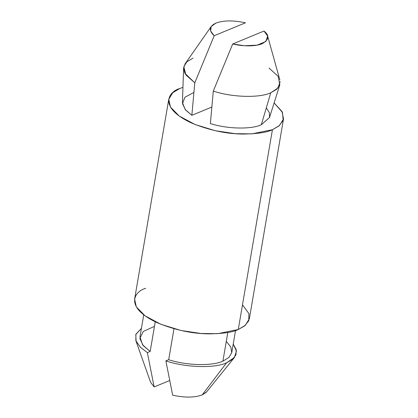 <?xml version="1.0" encoding="UTF-8"?>
<svg xmlns="http://www.w3.org/2000/svg" width="418" height="418" viewBox="0 0 418 418"><rect width="100%" height="100%" fill="white"/><g stroke="black" fill="none" stroke-linecap="round" stroke-linejoin="round"><path stroke-width="0.63" d="M210.369 123.566C226.896 128.984 251.364 129.559 261.318 124.768L270.77 92.765C259.615 98.188 231.661 97.368 213.295 91.077L210.369 123.566L213.295 91.077C231.661 97.368 259.615 98.188 270.77 92.765L261.318 124.768C251.364 129.559 226.896 128.984 210.369 123.566M168.689 359.699C186.135 365.557 212.349 366.252 222.904 361.147L227.805 332.472L222.904 361.147C212.349 366.252 186.135 365.557 168.689 359.699L165.878 360.865L172.66 395.198C184.657 397.795 194.501 397.701 202.187 394.921L226.608 362.793C214.852 368.53 185.148 367.584 165.878 360.865C185.148 367.584 214.852 368.53 226.608 362.793L202.187 394.921C194.501 397.701 184.657 397.795 172.66 395.198L165.878 360.865L168.689 359.699L173.982 328.731L168.689 359.699M214.183 35.729L210.63 31.026L211.21 26.506L215.944 23.079C223.635 20.299 233.474 20.205 245.476 22.802C233.474 20.205 223.635 20.299 215.944 23.079C209.183 26.271 208.592 30.488 214.183 35.729L245.476 22.802L214.183 35.729L194.783 82.832L214.183 35.729M211.257 26.433L185.148 63.771L183.586 68.301L184.871 73.27L194.783 82.832L185.9 74.937L183.8 66.697L186.898 61.807L193.017 58.133M183.591 68.275L182.436 102.609L185.216 109.547L191.852 115.316L194.783 82.832L191.852 115.316L185.629 110.038L182.483 103.706L184.876 97.295L193.921 92.383M206.22 392.356L202.187 394.921L206.675 391.838M135.85 340.649L150.621 382.339L154.148 386.953L169.651 380.547L154.148 386.953L147.366 352.62L140.349 347.212L135.85 340.649L135.918 334.201L141.415 328.386L135.803 334.489L136.075 341.229L140.605 347.462L147.366 352.62L150.177 351.454L143.191 345.592L139.878 338.502L143.285 331.437L154.461 326.38M233.218 344.077L236.457 351.12L234.404 357.484L226.608 362.793L232.523 359.37L235.935 354.872L236.196 349.61L233.218 344.077M226.279 341.396L230.825 347.045L231.755 352.646L228.881 357.505L222.904 361.147L228.944 357.447L231.781 352.499L235.538 330.528M143.729 314.838L139.978 336.809L142.564 344.829L150.177 351.454L155.245 321.797L150.177 351.454L147.366 352.62L154.148 386.953M168.762 99.291L134.612 299.095L136.31 306.849L145.02 315.799L160.888 324.3L181.036 330.492L201.063 333.491L217.731 333.668L238.27 329.515L245.345 325.329L249.368 318.709L283.519 118.905L279.496 125.525L272.426 129.716L251.882 133.87L235.219 133.687L215.192 130.693L195.044 124.496L179.17 116L170.46 107.045L168.762 99.291L172.786 92.671L179.86 88.485L182.948 87.357L179.86 88.485C168.015 91.782 158.213 107.755 192.003 123.206C209.465 130.28 226.363 133.896 242.686 134.053C257.195 133.885 267.107 132.438 272.426 129.716L238.27 329.515L272.426 129.716L278.952 125.985L283.179 120.274L282.464 112.369L274.109 102.938L282.019 111.501L283.519 118.905M211.853 107.055L191.852 115.316L211.853 107.055M266.334 107.792L269.411 112.75L269.511 117.531L261.318 124.768L269.532 117.463M269.004 68.066L278.085 76.243L279.841 84.723L276.653 89.3L270.77 92.765L277.913 88.052L280.175 81.63M263.988 31.047L267.64 36.073L265.89 41.486L257.122 45.149L244.462 45.74L232.695 43.974L213.295 91.077L232.695 43.974C240.93 46.09 254.604 46.957 262.227 43.691C269.067 39.71 269.657 35.493 263.988 31.047L232.695 43.974L263.988 31.047M242.492 304.832L248.888 313.589L248.752 320.805L244.483 326.035L238.27 329.515C232.957 332.242 223.045 333.689 208.53 333.851C192.207 333.695 175.314 330.079 157.847 323.004C124.057 307.554 133.859 291.581 145.71 288.284M206.617 391.906L234.399 357.495M269.521 117.495L279.841 84.729M279.867 79.963L267.64 36.073"/></g></svg>
